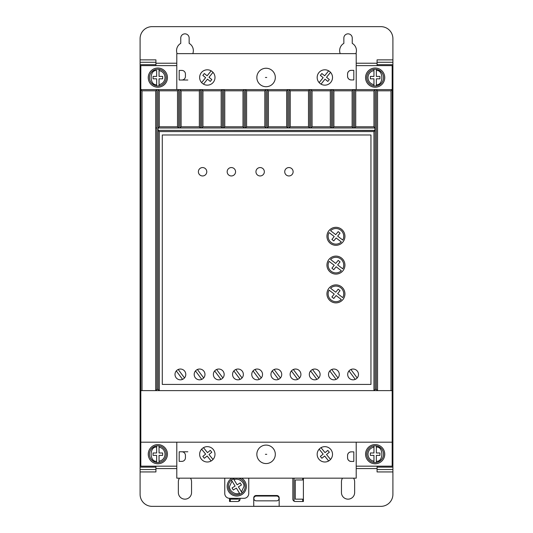 <?xml version="1.0" encoding="UTF-8"?>
<svg xmlns="http://www.w3.org/2000/svg" width="533" height="533" viewBox="0 0 533 533"><rect width="100%" height="100%" fill="white"/><g stroke="black" fill="none" stroke-linecap="round" stroke-linejoin="round"><path stroke-width="0.8" d="M275.314 77.478A9.234 9.234 0 0 1 266.08 86.712A9.234 9.234 0 0 1 256.846 77.478A9.234 9.234 0 0 1 266.08 68.244A9.234 9.234 0 0 1 275.314 77.478M256.846 454.323A9.234 9.234 0 0 0 266.08 463.557A9.234 9.234 0 0 0 275.314 454.323A9.234 9.234 0 0 0 266.08 445.088A9.234 9.234 0 0 0 256.846 454.323M366.757 77.618A8.395 8.395 0 0 1 373.953 69.31L373.953 70.523L373.953 69.31A8.395 8.395 0 0 1 376.351 69.31L376.351 70.523L376.351 69.31A8.395 8.395 0 0 1 376.351 85.926L376.351 84.714L376.351 85.926A8.395 8.395 0 0 1 373.953 85.926L373.953 84.714L373.953 85.926A8.395 8.395 0 0 1 366.757 77.618M366.757 454.183A8.395 8.395 0 0 1 373.953 445.874L373.953 447.087L373.953 445.874A8.395 8.395 0 0 1 376.351 445.874L376.351 447.087L376.351 445.874A8.395 8.395 0 0 1 376.351 462.491L376.351 461.278L376.351 462.491A8.395 8.395 0 0 1 373.953 462.491L373.953 461.278L373.953 462.491A8.395 8.395 0 0 1 366.757 454.183M159.047 69.31A8.395 8.395 0 0 1 159.047 85.926L159.047 84.714L159.047 85.926A8.395 8.395 0 0 1 156.649 85.926L156.649 78.817L153.051 78.817L153.051 76.419L156.649 76.419L156.649 70.523C149.32 69.723 149.32 85.513 156.649 84.714L156.649 85.926A8.395 8.395 0 0 1 156.649 69.31A8.395 8.395 0 0 1 159.047 69.31L159.047 70.523L159.047 69.31M159.047 445.874A8.395 8.395 0 0 1 159.047 462.491L159.047 461.278L159.047 462.491A8.395 8.395 0 0 1 156.649 462.491L156.649 461.278L156.649 462.491A8.395 8.395 0 0 1 156.649 445.874L156.649 447.087L156.649 445.874A8.395 8.395 0 0 1 159.047 445.874L159.047 447.087L159.047 445.874M238.171 478.168A8.395 8.395 0 0 1 242.115 492.905L241.482 491.872L242.115 492.905A8.395 8.395 0 0 1 240.07 494.158L239.437 493.125L240.07 494.158A8.395 8.395 0 0 1 228.364 486.442A8.395 8.395 0 0 1 235.346 478.168M232.015 481.033L231.382 480.006L233.427 478.747L234.054 479.773L233.427 478.747A8.395 8.395 0 0 0 231.382 480.006L235.1 486.063L232.035 487.948L233.287 489.987L236.359 488.108L239.437 493.125C235.566 495.41 228.877 490.886 229.563 486.442L232.015 481.033M365.558 77.618A9.594 9.594 0 0 1 375.152 68.024A9.594 9.594 0 0 1 384.746 77.618A9.594 9.594 0 0 1 375.152 87.212A9.594 9.594 0 0 1 365.558 77.618M365.558 454.183A9.594 9.594 0 0 1 375.152 444.589A9.594 9.594 0 0 1 384.746 454.183A9.594 9.594 0 0 1 375.152 463.777A9.594 9.594 0 0 1 365.558 454.183M148.254 77.618A9.594 9.594 0 0 1 157.848 68.024A9.594 9.594 0 0 1 167.442 77.618A9.594 9.594 0 0 1 157.848 87.212A9.594 9.594 0 0 1 148.254 77.618M214.992 77.478A7.675 7.675 0 0 1 207.317 85.153A7.675 7.675 0 0 1 199.642 77.478A7.675 7.675 0 0 1 207.317 69.803A7.675 7.675 0 0 1 214.992 77.478M332.519 77.478A7.675 7.675 0 0 1 324.844 85.153A7.675 7.675 0 0 1 317.168 77.478A7.675 7.675 0 0 1 324.844 69.803A7.675 7.675 0 0 1 332.519 77.478M148.254 454.183A9.594 9.594 0 0 1 157.848 444.589A9.594 9.594 0 0 1 167.442 454.183A9.594 9.594 0 0 1 157.848 463.777A9.594 9.594 0 0 1 148.254 454.183M199.642 454.323A7.675 7.675 0 0 0 207.317 461.998A7.675 7.675 0 0 0 214.992 454.323A7.675 7.675 0 0 0 207.317 446.647A7.675 7.675 0 0 0 199.642 454.323M317.168 454.323A7.675 7.675 0 0 0 324.844 461.998A7.675 7.675 0 0 0 332.519 454.323A7.675 7.675 0 0 0 324.844 446.647A7.675 7.675 0 0 0 317.168 454.323M177.109 53.633A8.395 8.395 0 0 1 180.754 43.366L180.754 38.043A4.197 4.197 0 0 1 184.951 33.846A4.197 4.197 0 0 1 189.148 38.043L189.148 43.366A8.395 8.395 0 0 1 192.793 53.633M340.207 53.633A8.395 8.395 0 0 1 343.852 43.366L343.852 38.043A4.197 4.197 0 0 1 348.049 33.846A4.197 4.197 0 0 1 352.246 38.043L352.246 43.366A8.395 8.395 0 0 1 355.891 53.633M241.616 478.168A9.594 9.594 0 0 1 236.759 496.036A9.594 9.594 0 0 1 231.902 478.168M204.978 374.433A5.397 5.397 0 0 1 199.582 379.829A5.397 5.397 0 0 1 194.185 374.433A5.397 5.397 0 0 1 199.582 369.036A5.397 5.397 0 0 1 204.978 374.433M224.166 374.433A5.397 5.397 0 0 1 218.77 379.829A5.397 5.397 0 0 1 213.373 374.433A5.397 5.397 0 0 1 218.77 369.036A5.397 5.397 0 0 1 224.166 374.433M185.79 374.433A5.397 5.397 0 0 1 180.394 379.829A5.397 5.397 0 0 1 174.997 374.433A5.397 5.397 0 0 1 180.394 369.036A5.397 5.397 0 0 1 185.79 374.433M243.354 374.433A5.397 5.397 0 0 1 237.958 379.829A5.397 5.397 0 0 1 232.561 374.433A5.397 5.397 0 0 1 237.958 369.036A5.397 5.397 0 0 1 243.354 374.433M262.542 374.433A5.397 5.397 0 0 1 257.146 379.829A5.397 5.397 0 0 1 251.749 374.433A5.397 5.397 0 0 1 257.146 369.036A5.397 5.397 0 0 1 262.542 374.433M281.73 374.433A5.397 5.397 0 0 1 276.334 379.829A5.397 5.397 0 0 1 270.937 374.433A5.397 5.397 0 0 1 276.334 369.036A5.397 5.397 0 0 1 281.73 374.433M300.918 374.433A5.397 5.397 0 0 1 295.522 379.829A5.397 5.397 0 0 1 290.125 374.433A5.397 5.397 0 0 1 295.522 369.036A5.397 5.397 0 0 1 300.918 374.433M320.106 374.433A5.397 5.397 0 0 1 314.71 379.829A5.397 5.397 0 0 1 309.313 374.433A5.397 5.397 0 0 1 314.71 369.036A5.397 5.397 0 0 1 320.106 374.433M339.294 374.433A5.397 5.397 0 0 1 333.898 379.829A5.397 5.397 0 0 1 328.501 374.433A5.397 5.397 0 0 1 333.898 369.036A5.397 5.397 0 0 1 339.294 374.433M358.482 374.433A5.397 5.397 0 0 1 353.086 379.829A5.397 5.397 0 0 1 347.689 374.433A5.397 5.397 0 0 1 353.086 369.036A5.397 5.397 0 0 1 358.482 374.433M293.123 171.759A4.197 4.197 0 0 1 288.926 175.957A4.197 4.197 0 0 1 284.729 171.759A4.197 4.197 0 0 1 288.926 167.562A4.197 4.197 0 0 1 293.123 171.759M264.341 171.759A4.197 4.197 0 0 1 260.144 175.957A4.197 4.197 0 0 1 255.947 171.759A4.197 4.197 0 0 1 260.144 167.562A4.197 4.197 0 0 1 264.341 171.759M235.559 171.759A4.197 4.197 0 0 1 231.362 175.957A4.197 4.197 0 0 1 227.165 171.759A4.197 4.197 0 0 1 231.362 167.562A4.197 4.197 0 0 1 235.559 171.759M206.777 171.759A4.197 4.197 0 0 1 202.58 175.957A4.197 4.197 0 0 1 198.383 171.759A4.197 4.197 0 0 1 202.58 167.562A4.197 4.197 0 0 1 206.777 171.759M344.931 236.319A8.994 8.994 0 0 1 335.937 245.313A8.994 8.994 0 0 1 326.942 236.319A8.994 8.994 0 0 1 335.937 227.325A8.994 8.994 0 0 1 344.931 236.319M344.931 265.101A8.994 8.994 0 0 1 335.937 274.095A8.994 8.994 0 0 1 326.942 265.101A8.994 8.994 0 0 1 335.937 256.106A8.994 8.994 0 0 1 344.931 265.101M344.931 293.883A8.994 8.994 0 0 1 335.937 302.877A8.994 8.994 0 0 1 326.942 293.883A8.994 8.994 0 0 1 335.937 284.889A8.994 8.994 0 0 1 344.931 293.883M343.732 236.319A7.795 7.795 0 0 1 342.779 240.057L337.642 236.112L340.047 233.121L338.182 231.622L335.737 234.653L330.553 230.676A7.795 7.795 0 0 1 343.732 236.319M343.732 265.101A7.795 7.795 0 0 1 342.779 268.839L337.642 264.894L340.047 261.903L338.182 260.404L335.737 263.435L330.553 259.458A7.795 7.795 0 0 1 343.732 265.101M343.732 293.883A7.795 7.795 0 0 1 342.779 297.621L337.642 293.676L340.047 290.685L338.182 289.186L335.737 292.217L330.553 288.24A7.795 7.795 0 0 1 343.732 293.883M276.627 496.05A2.399 2.399 0 0 1 279.026 498.448A2.399 2.399 0 0 1 276.627 500.847L256.24 500.847A2.399 2.399 0 0 1 253.841 498.448A2.399 2.399 0 0 1 256.24 496.05L276.627 496.05M238.398 486.856L241.482 491.872L243.954 486.442C244.647 481.992 237.918 477.461 234.054 479.773L237.145 484.81L240.21 482.925L241.469 484.97L238.398 486.856M159.047 455.382L159.047 461.278C162.745 460.345 164.744 457.987 165.043 454.183C164.744 450.378 162.745 448.02 159.047 447.087L159.047 452.983L162.645 452.983L162.645 455.382L159.047 455.382M156.649 452.983L156.649 447.087C149.32 446.288 149.32 462.078 156.649 461.278L156.649 455.382L153.051 455.382L153.051 452.983L156.649 452.983M159.047 78.817L159.047 84.714C162.745 83.781 164.744 81.422 165.043 77.618C164.744 73.814 162.745 71.455 159.047 70.523L159.047 76.419L162.645 76.419L162.645 78.817L159.047 78.817M376.351 455.382L379.949 455.382L379.949 452.983L376.351 452.983L376.351 447.087C383.68 446.288 383.68 462.078 376.351 461.278L376.351 455.382M373.953 452.983L370.355 452.983L370.355 455.382L373.953 455.382L373.953 461.278C370.255 460.345 368.256 457.987 367.957 454.183C368.256 450.378 370.255 448.02 373.953 447.087L373.953 452.983M376.351 78.817L379.949 78.817L379.949 76.419L376.351 76.419L376.351 70.523C383.68 69.723 383.68 85.513 376.351 84.714L376.351 78.817M373.953 76.419L370.355 76.419L370.355 78.817L373.953 78.817L373.953 84.714C370.255 83.781 368.256 81.422 367.957 77.618C368.256 73.814 370.255 71.455 373.953 70.523L373.953 76.419M333.771 298.487L331.899 296.981L334.231 294.083L329.094 290.145A7.795 7.795 0 0 0 341.32 299.519L336.136 295.549L333.771 298.487M333.771 269.705L331.899 268.199L334.231 265.301L329.094 261.363A7.795 7.795 0 0 0 341.32 270.737L336.136 266.767L333.771 269.705M333.771 240.923L331.899 239.417L334.231 236.519L329.094 232.581A7.795 7.795 0 0 0 341.32 241.955L336.136 237.984L333.771 240.923M350.914 369.496L357.19 377.944M355.264 379.369L348.988 370.921M331.726 369.496L338.002 377.944M336.076 379.369L329.8 370.921M312.538 369.496L318.814 377.944M316.888 379.369L310.612 370.921M293.35 369.496L299.626 377.944M297.7 379.369L291.424 370.921M274.162 369.496L280.438 377.944M278.512 379.369L272.236 370.921M254.974 369.496L261.25 377.944M259.324 379.369L253.048 370.921M235.786 369.496L242.062 377.944M240.136 379.369L233.86 370.921M178.222 369.496L184.498 377.944M182.572 379.369L176.296 370.921M216.598 369.496L222.874 377.944M220.948 379.369L214.672 370.921M197.41 369.496L203.686 377.944M201.76 379.369L195.484 370.921M302.717 478.168L302.717 479.966L295.282 479.966L295.282 499.155L302.717 499.155L302.717 501.5M303.397 478.168L303.397 501.5L295.242 501.5A2.399 2.399 0 0 1 292.844 499.101L292.844 478.474A2.399 2.399 0 0 1 292.864 478.168M294.083 501.207L294.083 478.168M238.917 498.315L238.917 501.16M240.077 498.315L240.077 499.101A2.399 2.399 0 0 1 237.678 501.5L229.523 501.5L229.523 498.315M237.718 498.315L237.718 499.155L230.283 499.155L230.283 501.5M253.748 497.902A2.399 2.399 0 0 1 256.146 495.503L276.774 495.503A2.399 2.399 0 0 1 279.172 497.902L279.172 506.297L253.748 506.297L253.748 497.902M321.019 447.667L325.023 452.637L327.822 450.378L329.327 452.244L326.529 454.502L330.533 459.473M328.668 460.978L324.664 456.008L321.859 458.267L320.353 456.401L323.158 454.143L319.154 449.172M203.493 447.667L207.497 452.637L210.295 450.378L211.801 452.244L209.003 454.502L213.007 459.473M211.141 460.978L207.137 456.008L204.332 458.267L202.826 456.401L205.631 454.143L201.627 449.172M177.516 126.787L178.708 127.98L178.715 89.611L177.516 90.81L177.516 126.787L159.287 126.787L158.088 127.987L158.088 130.385L374.912 130.385L374.912 127.987L158.088 127.987L158.088 130.385L375.032 130.505L374.912 127.987M352.126 126.787L352.126 90.81L353.326 89.611L353.326 127.98L354.525 127.98L354.525 89.611L355.724 90.81L355.724 126.787L354.525 127.98L353.319 127.98L352.126 126.787L333.898 126.787L333.898 90.81L332.699 89.611L332.699 127.98L333.898 126.787M330.3 126.787L312.072 126.787L310.872 127.98L309.666 127.98L308.474 126.787L308.474 90.81L309.673 89.611L309.673 127.98L310.872 127.98L310.872 89.611L331.499 89.611L331.499 127.98L330.3 126.787L330.3 90.81L331.499 89.611L375.152 89.611L375.152 389.423L373.953 390.622L377.551 390.622L377.551 90.81L376.351 89.611L376.351 389.423L375.152 389.423M308.474 126.787L290.245 126.787L289.046 127.98L287.84 127.98L286.647 126.787L286.647 90.81L287.847 89.611L287.847 127.98L289.046 127.98L289.046 89.611L310.872 89.611L312.072 90.81L312.072 126.787M266.02 127.98L264.821 126.787L264.821 90.81L266.02 89.611L266.02 127.98L267.22 127.98L267.22 89.611L289.046 89.611L290.245 90.81L290.245 126.787M264.821 126.787L246.592 126.787L245.393 127.98L244.187 127.98L242.995 126.787L242.995 90.81L244.194 89.611L244.194 127.98L245.393 127.98L245.393 89.611L267.22 89.611L268.419 90.81L268.419 126.787L267.22 127.98L266.014 127.98M242.995 126.787L224.766 126.787L223.567 127.98L222.361 127.98L221.168 126.787L221.168 90.81L222.368 89.611L222.368 127.98L223.567 127.98L223.567 89.611L245.393 89.611L246.592 90.81L246.592 126.787M221.168 126.787L202.94 126.787L201.74 127.98L200.535 127.98L199.342 126.787L199.342 90.81L200.541 89.611L200.541 127.98L201.74 127.98L201.74 89.611L223.567 89.611L224.766 90.81L224.766 126.787M199.342 126.787L181.113 126.787L179.914 127.98L178.708 127.98L179.914 127.98L179.914 89.611L201.74 89.611L202.94 90.81L202.94 126.787M159.287 126.787L159.287 90.81L158.088 89.611L156.889 89.611L156.889 389.423L158.088 389.423L158.088 89.611L179.914 89.611L181.113 90.81L181.113 126.787M330.533 72.328L326.529 77.298L329.327 79.557L327.822 81.422L325.023 79.164L321.019 84.134M319.154 82.628L323.158 77.658L320.353 75.4L321.859 73.534L324.664 75.793L328.668 70.822M213.007 72.328L209.003 77.298L211.801 79.557L210.295 81.422L207.497 79.164L203.493 84.134M201.627 82.628L205.631 77.658L202.826 75.4L204.332 73.534L207.137 75.793L211.141 70.822M248.751 478.168L248.751 493.518A4.797 4.797 0 0 1 243.954 498.315L229.563 498.315A4.797 4.797 0 0 1 224.766 493.518L224.766 478.168M190.481 478.168A6.596 6.596 0 0 1 191.547 481.765L191.547 492.559A6.596 6.596 0 0 1 184.951 499.155A6.596 6.596 0 0 1 178.355 492.559L178.355 481.765A6.596 6.596 0 0 1 179.421 478.168M353.579 478.168A6.596 6.596 0 0 1 354.645 481.765L354.645 492.559A6.596 6.596 0 0 1 348.049 499.155A6.596 6.596 0 0 1 341.453 492.559L341.453 481.765A6.596 6.596 0 0 1 342.519 478.168M140.099 469.533L155.929 469.533L155.929 467.135L140.099 467.135L140.099 494.358A11.992 11.992 0 0 0 152.092 506.35L380.908 506.35A11.992 11.992 0 0 0 392.901 494.358L392.901 471.932L377.071 471.932L377.071 469.533L392.901 469.533L392.901 471.932M181.833 461.378L179.195 461.378L179.195 451.784L181.833 451.784A3.598 3.598 0 0 1 185.431 455.382L185.431 457.78A3.598 3.598 0 0 1 181.833 461.378M351.167 451.857L351.167 451.857C349.002 452.084 347.802 453.283 347.569 455.449L347.569 457.847C347.796 460.019 348.995 461.218 351.16 461.451L353.799 461.451L353.812 451.857L351.174 451.857A3.598 3.598 -90 0 0 347.569 455.449L347.569 457.847A3.598 3.598 -90 0 0 351.167 461.451L353.799 461.451M187.829 451.784L179.195 451.784M375.032 127.867L373.953 126.787L373.953 90.81L375.152 89.611L392.181 89.611L392.181 65.626L356.204 65.626M373.953 126.787L355.724 126.787M286.647 126.787L268.419 126.787M181.833 70.423L179.195 70.423L179.195 80.017L181.833 80.017A3.598 3.598 0 0 0 185.431 76.419L185.431 74.02A3.598 3.598 0 0 0 181.833 70.423M351.167 79.943L351.167 79.943C349.002 79.717 347.802 78.518 347.569 76.352A3.598 3.598 -90 0 0 351.167 79.943L353.812 79.943L353.799 70.349L351.167 70.349A3.598 3.598 -90 0 0 347.569 73.954L347.569 76.352L347.569 73.954C347.796 71.782 348.995 70.583 351.16 70.349L353.799 70.349M187.829 80.017L179.195 80.017M392.901 59.869L392.901 62.268L377.071 62.268L377.071 59.869L392.901 59.869L392.901 38.642A11.992 11.992 0 0 0 380.908 26.65L152.092 26.65A11.992 11.992 0 0 0 140.099 38.642L140.099 64.666L155.929 64.666L155.929 59.869L140.099 59.869M155.929 469.533L155.929 471.932L140.099 471.932M356.224 461.451L356.204 451.857M356.204 442.19L356.204 478.168L176.796 478.168L176.796 442.19M176.796 65.626L140.819 65.626L140.819 390.622L142.018 390.622L142.018 90.81L140.819 89.611L156.889 89.611L155.689 90.81L155.689 390.622L159.287 390.622L159.287 131.584L373.953 131.584L375.032 130.505M156.889 389.423L155.689 390.622L142.018 390.622M162.285 384.426L370.955 384.426L370.955 134.982L162.285 134.982L162.285 384.426M158.088 130.385L159.287 131.584M373.953 131.584L373.953 390.622L159.287 390.622L158.088 389.423M376.351 389.423L377.551 390.622L390.982 390.622L390.982 90.81L377.551 90.81M373.953 90.81L355.724 90.81M352.126 90.81L333.898 90.81M330.3 90.81L312.072 90.81M308.474 90.81L290.245 90.81M286.647 90.81L268.419 90.81M264.821 90.81L246.592 90.81M242.995 90.81L224.766 90.81M221.168 90.81L202.94 90.81M199.342 90.81L181.113 90.81M177.516 90.81L159.287 90.81M356.224 70.349L356.204 79.943M140.099 467.135L140.099 64.666M140.099 62.268L155.929 62.268M356.204 89.611L356.204 53.633L176.796 53.633L176.796 89.611M392.901 469.533L392.901 467.135L377.071 467.135L377.071 469.533M377.071 62.268L377.071 64.666L392.901 64.666L392.901 62.268M392.901 64.666L392.901 467.135M356.204 466.175L392.181 466.175L392.181 442.19L140.819 442.19L140.819 466.175L176.796 466.175M155.689 90.81L142.018 90.81M390.982 90.81L392.181 89.611L392.181 390.622L390.982 390.622M155.929 467.135L155.929 466.175M155.929 65.626L155.929 64.666M140.819 442.19L140.819 390.622M377.071 467.135L377.071 466.175M377.071 65.626L377.071 64.666M392.181 442.19L392.181 390.622M266.747 77.478L265.407 77.478L266.747 77.478M266.747 454.323L265.407 454.323L266.747 454.323M376.351 69.31A8.395 8.395 0 0 1 383.547 77.618M376.351 445.874A8.395 8.395 0 0 1 383.547 454.183M149.453 77.618A8.395 8.395 0 0 1 156.649 69.31M149.453 454.183A8.395 8.395 0 0 1 156.649 445.874M377.071 468.574L356.204 468.574M176.796 468.574L155.929 468.574M155.689 127.98L156.889 127.98M155.929 63.227L176.796 63.227M356.204 63.227L377.071 63.227"/></g></svg>
